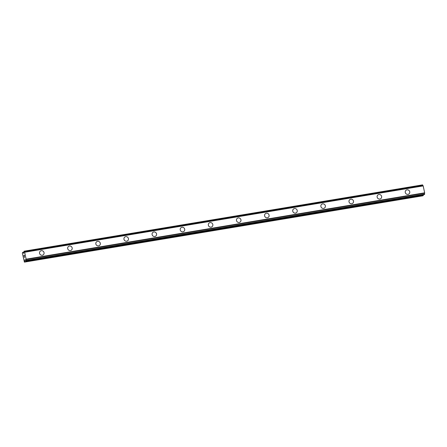 <?xml version="1.0" encoding="UTF-8"?>
<svg xmlns="http://www.w3.org/2000/svg" width="447" height="447" viewBox="0 0 447 447"><rect width="100%" height="100%" fill="white"/><g stroke="black" fill="none" stroke-linecap="round" stroke-linejoin="round"><path stroke-width="0.67" d="M40.314 251.153A2.352 2.229 -129.2 0 1 43.84 252.052A2.352 2.229 -129.2 0 1 42.286 255.248A2.352 2.229 -129.2 0 1 40.314 251.153A2.352 2.229 -129.2 0 1 43.845 252.052A2.352 2.229 -129.2 0 1 43.292 254.796M68.447 246.47A2.352 2.229 -129.2 0 1 71.973 247.37A2.352 2.229 -129.2 0 1 70.419 250.56A2.352 2.229 -129.2 0 1 68.447 246.47A2.352 2.229 -129.2 0 1 71.973 247.37A2.352 2.229 -129.2 0 1 71.419 250.113M96.58 241.788A2.352 2.229 -129.2 0 1 100.106 242.687A2.352 2.229 -129.2 0 1 98.547 245.878A2.352 2.229 -129.2 0 1 96.58 241.788A2.352 2.229 -129.2 0 1 100.106 242.687A2.352 2.229 -129.2 0 1 99.552 245.425M124.707 237.106A2.352 2.229 -129.2 0 1 128.233 238.005A2.352 2.229 -129.2 0 1 126.68 241.196A2.352 2.229 -129.2 0 1 124.707 237.106A2.352 2.229 -129.2 0 1 128.233 238.005A2.352 2.229 -129.2 0 1 127.686 240.743M152.84 232.423A2.352 2.229 -129.2 0 1 156.366 233.323A2.352 2.229 -129.2 0 1 154.813 236.513A2.352 2.229 -129.2 0 1 152.84 232.423A2.352 2.229 -129.2 0 1 156.366 233.323A2.352 2.229 -129.2 0 1 155.813 236.061M180.968 227.741A2.352 2.229 -129.2 0 1 184.494 228.64A2.352 2.229 -129.2 0 1 182.94 231.831A2.352 2.229 -129.2 0 1 180.968 227.741A2.352 2.229 -129.2 0 1 184.499 228.64A2.352 2.229 -129.2 0 1 183.946 231.378M209.101 223.053A2.352 2.229 -129.2 0 1 212.627 223.958A2.352 2.229 -129.2 0 1 211.073 227.149A2.352 2.229 -129.2 0 1 209.101 223.053A2.352 2.229 -129.2 0 1 212.627 223.958A2.352 2.229 -129.2 0 1 212.074 226.696M237.234 218.371A2.352 2.229 -129.2 0 1 240.76 219.276A2.352 2.229 -129.2 0 1 239.201 222.466A2.352 2.229 -129.2 0 1 237.234 218.371A2.352 2.229 -129.2 0 1 240.76 219.276A2.352 2.229 -129.2 0 1 240.207 222.014M265.362 213.688A2.352 2.229 -129.2 0 1 268.887 214.594A2.352 2.229 -129.2 0 1 267.334 217.784A2.352 2.229 -129.2 0 1 265.362 213.688A2.352 2.229 -129.2 0 1 268.893 214.594A2.352 2.229 -129.2 0 1 268.34 217.331M293.495 209.006A2.352 2.229 -129.2 0 1 297.02 209.911A2.352 2.229 -129.2 0 1 295.467 213.102A2.352 2.229 -129.2 0 1 293.495 209.006A2.352 2.229 -129.2 0 1 297.02 209.911A2.352 2.229 -129.2 0 1 296.467 212.649M321.628 204.324A2.352 2.229 -129.2 0 1 325.148 205.229A2.352 2.229 -129.2 0 1 323.594 208.419A2.352 2.229 -129.2 0 1 321.628 204.324A2.352 2.229 -129.2 0 1 325.153 205.229A2.352 2.229 -129.2 0 1 324.6 207.967M349.755 199.641A2.352 2.229 -129.2 0 1 353.281 200.547A2.352 2.229 -129.2 0 1 351.728 203.737A2.352 2.229 -129.2 0 1 349.755 199.641A2.352 2.229 -129.2 0 1 353.281 200.547A2.352 2.229 -129.2 0 1 352.728 203.284M377.888 194.959A2.352 2.229 -129.2 0 1 381.414 195.864A2.352 2.229 -129.2 0 1 379.855 199.055A2.352 2.229 -129.2 0 1 377.888 194.959A2.352 2.229 -129.2 0 1 381.414 195.859A2.352 2.229 -129.2 0 1 380.861 198.602M406.016 190.277A2.352 2.229 -129.2 0 1 409.541 191.182A2.352 2.229 -129.2 0 1 407.988 194.372A2.352 2.229 -129.2 0 1 406.016 190.277A2.352 2.229 -129.2 0 1 409.547 191.176A2.352 2.229 -129.2 0 1 408.994 193.92M25.909 260.897L424.432 194.557L424.65 192.825L423.18 185.907L422.538 184.874L24.026 251.208L24.658 252.242L26.127 259.165L26.049 260.785L25.088 259.662L24.406 262.126L22.35 253.136L22.713 252.287L23.741 253.348L24.015 251.214L422.544 184.874M423.326 194.741L423.303 195.317L24.786 261.657M24.406 262.126L422.923 195.792L423.303 195.317M24.272 255.304L24.451 256.148L24.272 255.304L24.177 255.924M24.077 255.466L24.06 256.466L23.859 255.516L24.278 255.176L24.451 256.148M24.278 255.176L23.864 255.516L24.065 256.466M24.557 256.947L24.311 257.634M423.024 185.684L24.507 252.024M423.091 185.751L24.568 252.091M423.18 185.907L24.658 252.242M424.65 192.825L26.127 259.165M424.644 193.059L26.122 259.394M424.622 193.193L26.105 259.534M23.903 252.181L22.808 252.365M422.594 184.913L24.071 251.248M422.633 184.98L24.11 251.315M422.678 185.086L24.155 251.426M424.594 194.104L26.071 260.445M424.6 194.238L26.082 260.579M424.6 194.344L26.077 260.679M424.572 194.445L26.049 260.785M424.443 194.551L25.92 260.892M25.222 259.763L24.898 259.819M25.328 259.947L24.842 260.025M423.248 195.529L24.725 261.864"/></g></svg>
